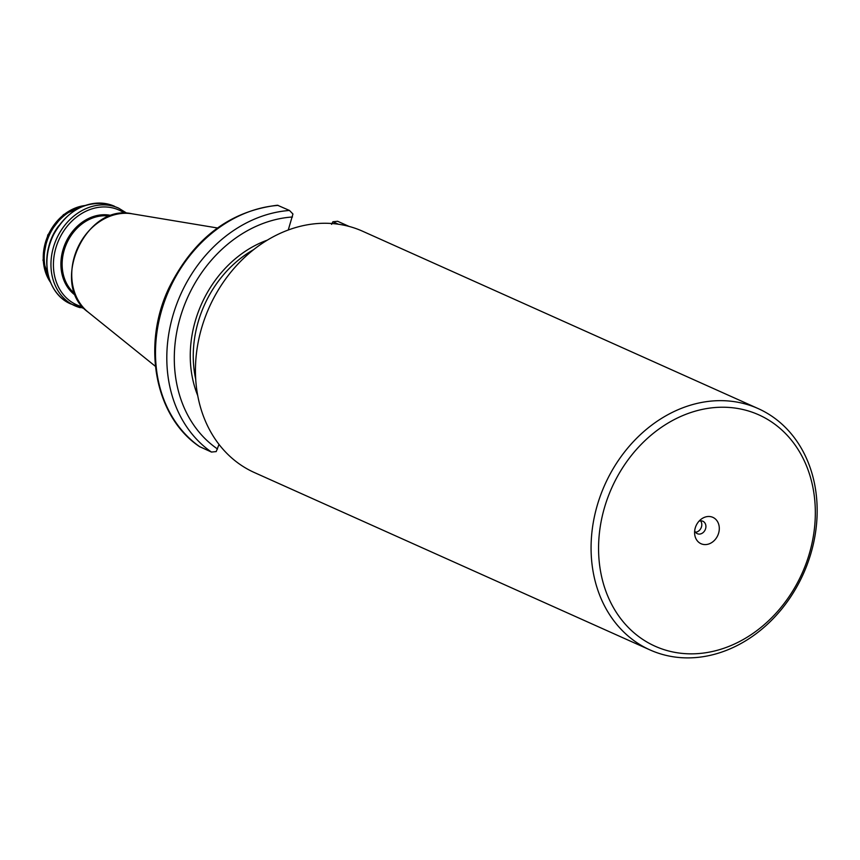 <?xml version="1.0" encoding="UTF-8"?>
<svg xmlns="http://www.w3.org/2000/svg" width="860" height="860" viewBox="0 0 860 860"><rect width="100%" height="100%" fill="white"/><g stroke="black" fill="none" stroke-linecap="round" stroke-linejoin="round"><path stroke-width="1.29" d="M758.219 408.608L362.587 231.222A132.236 108.801 114.1 0 0 349.02 226.406A132.236 108.801 114.1 0 0 205.852 315.448A132.236 108.801 114.1 0 0 254.388 472.548L650.02 649.934A132.236 108.801 -65.9 0 1 601.484 492.834A132.236 108.801 -65.9 0 1 744.653 403.791A132.236 108.801 -65.9 0 1 758.219 408.608A132.236 108.801 -65.9 0 1 806.755 565.708A132.236 108.801 -65.9 0 1 663.587 654.75A132.236 108.801 -65.9 0 1 650.02 649.934M668.091 650.837A126.785 104.318 114.1 0 0 808.142 557.581A126.785 104.318 114.1 0 0 745.803 410.231A126.785 104.318 114.1 0 0 605.752 503.498A126.785 104.318 114.1 0 0 668.091 650.837M695.482 532.232A6.815 5.611 114.1 0 0 701.416 527.072A6.815 5.611 114.1 0 0 700.588 520.848M694.687 530.813A6.815 5.611 114.1 0 0 697.299 533.684A6.815 5.611 114.1 0 0 705.533 528.911A6.815 5.611 114.1 0 0 702.878 521.246A6.815 5.611 114.1 0 0 698.997 521.192M695.407 527.449A14.448 11.889 114.1 0 0 694.633 533.705A14.448 11.889 114.1 0 0 705.2 544.595A14.448 11.889 114.1 0 0 718.476 533.619A14.448 11.889 114.1 0 0 715.122 518.763A14.448 11.889 114.1 0 0 701.126 519.236A14.448 11.889 114.1 0 0 695.407 527.449M199.66 446.652L211.452 452.059L216.215 451.586L218.999 444.426M288.25 230.028L292.948 214.011L289.487 210.463L277.5 205.239C229.814 210.969 193.661 238.489 169.022 287.788C141.448 345.279 154.972 417.218 199.875 446.845M338.421 224.234L332.885 221.762L337.647 221.278L349.128 226.438M49.407 279.382A46.967 38.646 -65.9 0 1 81.99 206.679M48.181 249.443A45.602 37.517 -65.9 0 1 58.835 225.696M332.885 221.762L331.573 224.363M82.71 306.869A51.89 42.699 -65.9 0 1 81.872 306.654A51.89 42.699 -65.9 0 1 56.362 246.347A51.89 42.699 -65.9 0 1 113.681 208.174A51.89 42.699 -65.9 0 1 124.678 213.269M80.292 307.697A53.503 44.021 -65.9 0 1 74.798 305.752A53.503 44.021 -65.9 0 1 55.158 242.176A53.503 44.021 -65.9 0 1 113.09 206.153A53.503 44.021 -65.9 0 1 118.572 208.099L108.994 204.314C84.742 200.24 65.822 211.195 52.223 237.188C40.097 262.945 48.87 294.905 70.756 303.935A53.503 44.021 -65.9 0 1 51.116 240.37A53.503 44.021 -65.9 0 1 109.048 204.336A53.503 44.021 -65.9 0 1 114.541 206.292M75.013 293.851A43.559 35.84 -65.9 0 1 66.671 243.466A43.559 35.84 -65.9 0 1 109.844 216.172M75.701 295.539A44.365 36.507 -65.9 0 1 65.521 242.95A44.365 36.507 -65.9 0 1 111.563 215.57M253.754 249.572A106.328 87.494 114.1 0 0 195.682 379.088M197.692 395.514A108.51 89.29 -65.9 0 1 267.352 240.133M278.178 205.389A132.644 109.134 114.1 0 0 163.024 305.848A132.644 109.134 114.1 0 0 200.143 446.996M211.452 452.059A132.644 109.134 -65.9 0 1 174.333 310.911A132.644 109.134 -65.9 0 1 289.487 210.463M292.464 216.989A127.194 104.651 114.1 0 0 181.514 313.341A127.194 104.651 114.1 0 0 217.526 448.985M132.139 213.807C85.398 202.992 48.913 284.38 88.075 312.083A55.094 45.333 -65.9 0 1 77.475 248.314A55.094 45.333 -65.9 0 1 132.139 213.807L217.451 227.986M50.493 282.306A46.967 38.646 -65.9 0 1 48.128 235.156A46.967 38.646 -65.9 0 1 84.903 205.551M70.756 303.935L84.237 308.546M126.947 213.28L118.572 208.099M88.075 312.083L155.424 366.338M50.654 282.693L43 260.236L47.773 234.995L63.447 214.634L85.301 205.411"/></g></svg>
